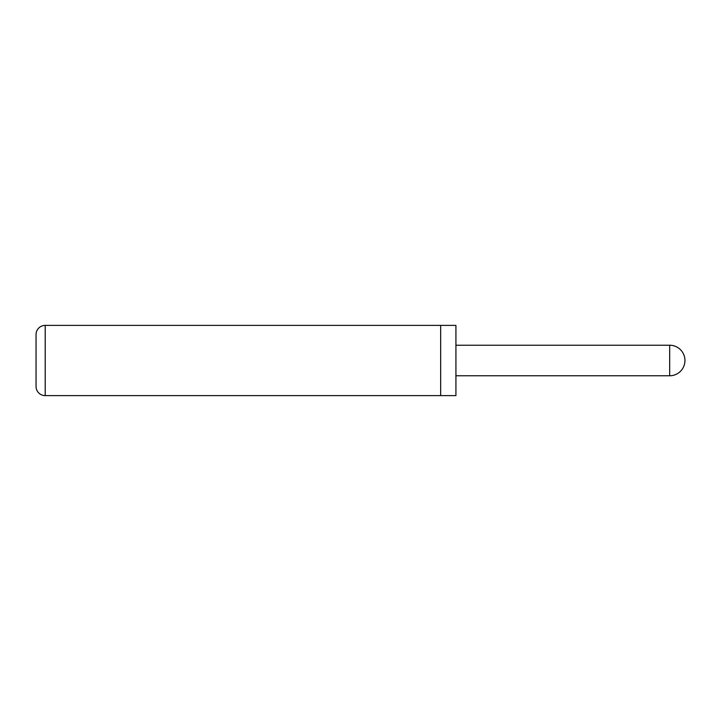 <?xml version="1.0" encoding="UTF-8"?>
<svg xmlns="http://www.w3.org/2000/svg" width="721" height="721" viewBox="0 0 721 721"><rect width="100%" height="100%" fill="white"/><g stroke="black" fill="none" stroke-linecap="round" stroke-linejoin="round"><path stroke-width="1.08" d="M45.207 325.387A9.157 9.157 0 0 0 36.05 334.544L36.05 386.456A9.157 9.157 0 0 0 45.207 395.613L45.207 325.387L440.657 325.387L440.657 395.613L45.207 395.613M455.924 395.613L455.924 325.387L440.657 325.387L440.657 395.613L455.924 395.613M455.924 375.767L669.683 375.767L669.683 345.233L455.924 345.233M669.683 375.767A15.267 15.267 0 0 0 684.95 360.5A15.267 15.267 0 0 0 669.683 345.233"/></g></svg>
